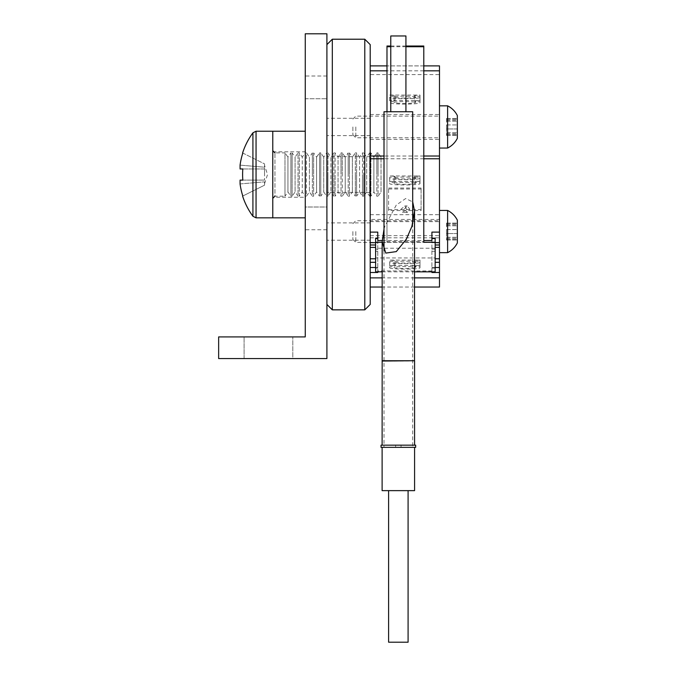 <?xml version="1.0" encoding="UTF-8"?>
<svg xmlns="http://www.w3.org/2000/svg" width="676" height="676" viewBox="0 0 676 676"><rect width="100%" height="100%" fill="white"/><g stroke="black" fill="none" stroke-linecap="round" stroke-linejoin="round"><path stroke-width="0.51" stroke-dasharray="3.38 2.54" d="M396.085 447.343L401.062 447.343L396.085 447.343M396.085 445.171L401.062 445.171L396.085 445.171M406.504 209.171L404.814 205.926L401.071 209.171L402.761 212.425L406.504 209.171M404.307 209.171L407.205 205.926L409.74 209.171L407.205 212.425L404.307 209.171M382.168 360.73L414.54 360.73M382.117 361.043L414.591 361.043M384.762 445.171L414.591 445.171L384.762 445.171M381.036 445.171L415.672 445.171M381.036 447.343L415.672 447.343M384.01 229.105L384.805 226.384L396.271 205.081L405.685 198.516L412.698 201.921M390.779 35.963L405.93 35.963M390.779 111.743L405.93 111.743L390.779 111.743M384.01 111.743L412.698 111.743M412.698 223.663L412.698 447.343L384.01 447.343L412.698 447.343M384.01 250.838L384.01 447.343M382.117 447.343L414.591 447.343L382.117 447.343M382.117 490.641L414.591 490.641M388.607 490.641L408.093 490.641L388.607 490.641M388.607 642.2L408.093 642.2M244.087 358.567L244.087 336.918L292.801 336.918L244.087 336.918L292.801 336.918L244.087 336.918L244.087 358.567L292.801 358.567L292.801 336.918L292.801 358.567L244.087 358.567M305.256 336.918L218.644 336.918L218.644 358.567L326.905 358.567L326.905 33.8L305.256 33.8L305.256 336.918M326.905 207.008L326.905 98.755L326.905 207.008L305.256 207.008L305.256 229.747L305.256 98.755L305.256 207.008L326.905 207.008M326.905 98.755L326.905 76.016L326.905 98.755L305.256 98.755L305.256 76.016L305.256 98.755L326.905 98.755M272.774 197.265L272.774 151.796L272.774 197.265L305.256 197.265L305.256 151.796L305.256 197.265M272.774 151.796L305.256 151.796M272.774 131.228L272.774 217.833L272.774 131.228M305.256 131.228L305.256 217.833L305.256 131.228M381.036 191.959L381.036 157.102L381.036 191.959L378.078 196.184L378.078 174.535L378.078 196.184L376.828 196.184L376.828 174.535L376.828 196.184L373.87 191.959L370.913 196.184L370.913 174.535L370.913 196.184L369.662 196.184L369.662 174.535L369.662 196.184L366.705 191.959L363.756 196.184L363.756 174.535L363.756 196.184L362.505 196.184L362.505 174.535L362.505 196.184L359.548 191.959L356.59 196.184L356.59 174.535L356.59 196.184L355.339 196.184L355.339 174.535L355.339 196.184L352.382 191.959L349.433 196.184L349.433 174.535L349.433 196.184L348.182 196.184L348.182 174.535L348.182 196.184L345.225 191.959L342.267 196.184L342.267 174.535L342.267 196.184L341.017 196.184L341.017 174.535L341.017 196.184L338.059 191.959L335.11 196.184L335.11 174.535L335.11 196.184L333.86 196.184L333.86 174.535L333.86 196.184L330.902 191.959L327.945 196.184L327.945 174.535L327.945 196.184L326.694 196.184L326.694 174.535L326.694 196.184L323.736 191.959L320.779 196.184L320.779 174.535L320.779 196.184L319.537 196.184L319.537 174.535L319.537 196.184L316.579 191.959L313.622 196.184L313.622 174.535L313.622 196.184L312.371 196.184L312.371 174.535L312.371 196.184L309.414 191.959L306.456 196.184L306.456 174.535L306.456 196.184L305.214 196.184L305.214 174.535L305.214 196.184L302.256 191.959L299.299 196.184L299.299 174.535L299.299 196.184L298.048 196.184L298.048 174.535L298.048 196.184L295.091 191.959L292.133 196.184L292.133 174.535L292.133 196.184L290.891 196.184L290.891 174.535L290.891 196.184L287.934 191.959L284.976 196.184L284.976 174.535L284.976 196.184L274.938 196.184L274.938 152.886L274.938 196.184M381.036 157.102L378.078 152.886L378.078 174.535L378.078 152.886L376.828 152.886L376.828 174.535L376.828 152.886L373.87 157.102L373.87 191.959L373.87 157.102L370.913 152.886L370.913 174.535L370.913 152.886L369.662 152.886L369.662 174.535L369.662 152.886L366.705 157.102L366.705 191.959L366.705 157.102L363.756 152.886L363.756 174.535L363.756 152.886L362.505 152.886L362.505 174.535L362.505 152.886L359.548 157.102L359.548 191.959L359.548 157.102L356.59 152.886L356.59 174.535L356.59 152.886L355.339 152.886L355.339 174.535L355.339 152.886L352.382 157.102L352.382 191.959L352.382 157.102L349.433 152.886L349.433 174.535L349.433 152.886L348.182 152.886L348.182 174.535L348.182 152.886L345.225 157.102L345.225 191.959L345.225 157.102L342.267 152.886L342.267 174.535L342.267 152.886L341.017 152.886L341.017 174.535L341.017 152.886L338.059 157.102L338.059 191.959L338.059 157.102L335.11 152.886L335.11 174.535L335.11 152.886L333.86 152.886L333.86 174.535L333.86 152.886L330.902 157.102L330.902 191.959L330.902 157.102L327.945 152.886L327.945 174.535L327.945 152.886L326.694 152.886L326.694 174.535L326.694 152.886L323.736 157.102L323.736 191.959L323.736 157.102L320.779 152.886L320.779 174.535L320.779 152.886L319.537 152.886L319.537 174.535L319.537 152.886L316.579 157.102L316.579 191.959L316.579 157.102L313.622 152.886L313.622 174.535L313.622 152.886L312.371 152.886L312.371 174.535L312.371 152.886L309.414 157.102L309.414 191.959L309.414 157.102L306.456 152.886L306.456 174.535L306.456 152.886L305.214 152.886L305.214 174.535L305.214 152.886L302.256 157.102L302.256 191.959L302.256 157.102L299.299 152.886L299.299 174.535L299.299 152.886L298.048 152.886L298.048 174.535L298.048 152.886L295.091 157.102L295.091 191.959L295.091 157.102L292.133 152.886L292.133 174.535L292.133 152.886L290.891 152.886L290.891 174.535L290.891 152.886L287.934 157.102L287.934 191.959L287.934 157.102L284.976 152.886L284.976 174.535L284.976 152.886L274.938 152.886M242.811 168.958L264.544 168.958L264.544 174.535L264.544 167.2L264.544 168.958L240.073 168.958L264.544 168.958L264.544 180.112L264.544 168.958L240.073 168.958L240.073 165.138L264.544 167.2L264.544 165.324L264.544 167.2L240.073 165.138A70.143 70.143 0 0 1 242.811 153.046L264.544 163.888L264.544 167.2L264.544 163.888L242.811 153.046M252.917 132.817L252.917 216.252M242.811 180.112L264.544 180.112L240.073 180.112L264.544 180.112L240.073 180.112L240.073 183.931A70.143 70.143 0 0 0 242.811 196.015L264.544 185.182L264.544 181.869L264.544 185.182L242.811 196.015M240.073 183.931L264.544 181.869L240.073 183.931M264.544 181.869L264.544 183.745L264.544 181.869M389.689 265.474L389.689 260.083L420.007 260.083L420.007 265.474L389.689 265.474A8.011 0.701 180 0 1 395.105 266.133L395.105 260.742A8.011 0.701 180 0 0 389.689 260.083M389.689 181.354L389.689 175.963L420.007 175.963L420.007 181.354L389.689 181.354A8.011 0.701 0 0 1 395.105 182.013A8.011 0.701 0 0 1 389.689 182.672L389.689 183.661A15.159 1.318 180 0 0 404.848 184.987A15.159 1.318 180 0 0 420.007 183.661L420.007 182.672A8.011 0.701 0 0 1 414.591 182.013A8.011 0.701 0 0 1 420.007 181.354M420.007 183.661L420.007 178.27A15.159 1.318 0 0 1 404.848 179.596A15.159 1.318 0 0 1 389.689 178.27L389.689 177.281A8.011 0.701 180 0 0 395.105 176.622L395.105 182.013M395.105 176.622A8.011 0.701 180 0 0 389.689 175.963M389.689 100.471L389.689 95.079A8.011 0.701 0 0 1 395.105 95.738L395.105 101.13A8.011 0.701 0 0 1 389.689 101.789L389.689 102.786A15.159 1.318 180 0 0 404.848 104.104A15.159 1.318 180 0 0 420.007 102.786L420.007 101.789A8.011 0.701 0 0 1 414.591 101.13A8.011 0.701 0 0 1 420.007 100.471L389.689 100.471A8.011 0.701 0 0 1 395.105 101.13M435.158 248.227L375.619 248.227L375.619 262.313L375.619 257.936L435.158 257.936L435.158 262.313L435.158 244.991L435.158 257.936M370.203 247.374L370.203 262.313L370.203 247.374M439.493 245.025L439.493 262.313L439.493 245.025M375.619 271.845L375.619 238.172M377.783 240.521L377.783 271.845M431.913 271.845L431.913 240.521M435.158 271.845L435.158 238.172M415.672 262.111A10.824 0.946 180 0 0 404.848 261.164A10.824 0.946 180 0 0 394.024 262.111A10.824 0.946 180 0 0 404.848 263.048A10.824 0.946 180 0 0 415.672 262.111L415.672 267.502A10.824 0.946 180 0 0 404.848 266.555A10.824 0.946 180 0 0 394.024 267.502A10.824 0.946 180 0 0 404.848 268.448A10.824 0.946 180 0 0 415.672 267.502M394.024 262.111L394.024 267.502M415.672 177.991A10.824 0.946 180 0 0 404.848 177.044A10.824 0.946 180 0 0 394.024 177.991A10.824 0.946 180 0 0 404.848 178.937A10.824 0.946 180 0 0 415.672 177.991L415.672 183.382A10.824 0.946 0 0 1 404.848 184.328A10.824 0.946 0 0 1 394.024 183.382A10.824 0.946 0 0 1 404.848 182.435A10.824 0.946 0 0 1 415.672 183.382M394.024 177.991L394.024 183.382M415.672 97.107A10.824 0.946 180 0 0 404.848 96.161A10.824 0.946 180 0 0 394.024 97.107A10.824 0.946 180 0 0 404.848 98.054A10.824 0.946 180 0 0 415.672 97.107L415.672 102.498A10.824 0.946 0 0 1 404.848 103.445A10.824 0.946 0 0 1 394.024 102.498A10.824 0.946 0 0 1 404.848 101.552A10.824 0.946 0 0 1 415.672 102.498M394.024 97.107L394.024 102.498M370.203 219.463L370.203 242.447L370.203 219.463L439.493 219.463L439.493 214.706L439.493 242.447L439.493 219.463M439.493 139.349L439.493 114.498L439.493 139.349M370.203 139.349L370.203 114.498L370.203 139.349M370.203 272.496L370.203 65.885L370.203 272.496M388.607 210.557L388.607 188.038L388.607 210.557L421.089 210.557L421.089 188.038L421.089 210.557M388.607 188.984L421.089 188.984M382.185 240.521L423.793 240.521M423.793 158.784L384.01 158.784M431.913 270.958L377.783 270.958M414.54 277.887L382.168 277.887M389.689 95.079L420.007 95.079L420.007 100.471M439.493 287.038L439.493 74.588L370.203 74.588M414.54 287.038L382.168 287.038M439.493 74.588L439.493 65.91L370.203 65.91M423.793 156.021L384.01 156.021M370.203 235.637L439.493 235.637M370.203 221.635L439.493 221.635M370.203 237.808L439.493 237.808M420.007 267.78L420.007 262.389A15.159 1.318 0 0 1 404.848 263.716A15.159 1.318 0 0 1 389.689 262.389L389.689 267.78A15.159 1.318 180 0 0 404.848 269.107A15.159 1.318 180 0 0 420.007 267.78L420.007 266.792A8.011 0.701 180 0 1 414.591 266.133A8.011 0.701 180 0 1 420.007 265.474M389.689 267.78L389.689 266.792A8.011 0.701 180 0 0 395.105 266.133M389.689 262.389L389.689 266.792M420.007 260.083A8.011 0.701 180 0 0 414.591 260.742A8.011 0.701 180 0 0 420.007 261.401L420.007 266.792M420.007 262.389L420.007 261.401M389.689 261.401A8.011 0.701 180 0 0 395.105 260.742M389.689 177.281L389.689 182.672M389.689 178.27L389.689 183.661M420.007 175.963A8.011 0.701 180 0 0 414.591 176.622A8.011 0.701 180 0 0 420.007 177.281L420.007 182.672M420.007 178.27L420.007 177.281M420.007 102.786L420.007 97.386A15.159 1.318 0 0 1 404.848 98.713A15.159 1.318 0 0 1 389.689 97.386L389.689 101.789M389.689 97.386L389.689 102.786M420.007 97.386L420.007 96.398A8.011 0.701 0 0 1 414.591 95.738A8.011 0.701 0 0 1 420.007 95.079M395.105 95.738A8.011 0.701 0 0 1 389.689 96.398M420.007 96.398L420.007 101.789M431.913 272.496L431.913 232.121M431.913 242.692L435.158 242.692M431.913 267.493L435.158 267.493M377.783 272.496L377.783 232.121M377.783 267.493L375.619 267.493M377.783 242.692L375.619 242.692M388.607 209.611L421.089 209.611M388.607 188.038L421.089 188.038M375.619 248.227L375.619 257.936M390.779 46.019L405.93 46.019M390.779 46.728L405.93 46.728M423.793 46.019L423.793 242.253M386.985 46.019L386.985 241.552L423.793 241.552M382.168 242.253L386.985 242.253L386.985 111.743M386.985 241.552L386.985 242.253M382.168 271.845L414.54 271.845M370.203 304.437L370.203 44.624M364.795 39.216L364.795 309.853M326.905 45.123L326.905 304.437L326.905 45.123M332.313 309.853L332.313 39.216M326.905 192.33L326.905 156.671L326.905 192.33M370.203 192.33L370.203 156.671L370.203 192.33M326.905 240.183L326.905 222.894L326.905 240.183M370.203 240.183L370.203 222.894L370.203 240.183M326.905 135.572L326.905 118.283L326.905 135.572M370.203 135.572L370.203 118.283L370.203 135.572M352.889 126.944L352.889 134.845L352.889 126.944M355.804 126.944L355.804 137.769L355.804 126.944M446.523 122.212L446.523 118.469L446.523 122.212M457.356 128.939L446.523 128.939L446.523 124.95L446.523 132.673L446.523 128.939L457.356 128.939L457.356 118.469L457.356 133.4M446.523 133.4L446.523 135.42L446.523 133.4M457.356 115.579L457.356 138.31M447.613 105.836L447.613 148.052M439.493 126.944L439.493 148.052L439.493 126.944M352.889 231.555L352.889 239.456L352.889 231.555M355.804 231.555L355.804 242.38L355.804 231.555M446.523 226.815L446.523 223.08L446.523 226.815M457.356 233.55L446.523 233.55L446.523 229.561L446.523 237.284L446.523 233.55L457.356 233.55L457.356 223.08L457.356 238.011M446.523 238.011L446.523 240.031L446.523 238.011M457.356 220.19L457.356 242.921M447.613 210.447L447.613 252.663M439.493 231.555L439.493 252.663L439.493 231.555M256.052 131.228L256.052 217.833M375.619 249.199L377.783 249.199M431.913 249.199L435.158 249.199M423.793 70.828L386.985 70.828M431.913 251.311L435.158 251.311M431.913 268.093L435.158 268.093M375.619 251.311L377.783 251.311M375.619 268.093L377.783 268.093M446.523 121.215L457.356 121.215L446.523 121.215M446.523 134.668L457.356 134.668L446.523 134.668M446.523 119.221L457.356 119.221L446.523 119.221M446.523 124.95L457.356 124.95L446.523 124.95M446.523 132.673L457.356 132.673L446.523 132.673M446.523 225.826L457.356 225.826L446.523 225.826M446.523 239.279L457.356 239.279L446.523 239.279M446.523 223.832L457.356 223.832L446.523 223.832M446.523 229.561L457.356 229.561L446.523 229.561M446.523 237.284L457.356 237.284L446.523 237.284M401.062 447.343L401.062 445.171M395.646 447.343L395.646 445.171M407.205 205.926L404.814 205.926M407.205 212.425L402.761 212.425M326.905 229.747L305.256 229.747M326.905 76.016L305.256 76.016M264.544 183.745L267.544 174.535L264.544 165.324M370.203 214.706L439.493 214.706M370.203 139.4L439.493 139.4M423.793 65.885L386.985 65.885M370.203 114.498L439.493 114.498M370.203 242.447L439.493 242.447M414.591 95.738L414.591 101.13M414.591 176.622L414.591 182.013M414.591 260.742L414.591 266.133M370.203 156.671L326.905 156.671M370.203 222.894L326.905 222.894M370.203 118.283L326.905 118.283M370.203 135.606L326.905 135.606M370.203 240.217L326.905 240.217M370.203 192.398L326.905 192.398M352.889 134.845L355.804 137.769L439.493 137.769M446.523 135.42L457.356 135.42L446.523 135.42M352.889 119.044L355.804 116.12L439.493 116.12M446.523 118.469L457.356 118.469L446.523 118.469M446.523 120.252L457.356 120.252M446.523 133.645L457.356 133.645M352.889 239.456L355.804 242.38L439.493 242.38M446.523 240.031L457.356 240.031L446.523 240.031M352.889 223.655L355.804 220.731L439.493 220.731M446.523 223.08L457.356 223.08L446.523 223.08M446.523 224.855L457.356 224.855M446.523 238.256L457.356 238.256"/><path stroke-width="1.01" d="M412.698 201.921L414.54 211.047L414.54 360.73L382.168 360.73L382.117 445.171M414.54 360.73L382.117 361.043M415.672 445.171L381.036 445.171L381.036 447.343L415.672 447.343L415.672 445.171M414.54 211.047L411.904 226.384L406.445 239.042L396.288 251.607L385.793 253.086L382.168 241.712L384.01 229.105M390.779 111.743L390.779 35.963L405.93 35.963L405.93 111.743M384.01 250.838L384.01 111.743L412.698 111.743L412.698 223.663M414.591 447.343L414.591 490.641L382.117 490.641L382.117 447.343M408.093 490.641L408.093 642.2L388.607 642.2L388.607 490.641M305.256 336.918L218.644 336.918L218.644 358.567L326.905 358.567L326.905 33.8L305.256 33.8L305.256 336.918M305.256 217.833L272.774 217.833L272.774 131.228L305.256 131.228M256.052 217.833L256.052 131.228L272.774 131.228L272.774 217.833L256.052 217.833L252.917 216.252L252.917 132.817A70.363 70.363 0 0 0 242.608 152.945L242.608 152.945M242.811 168.958A69.569 62.26 90 0 0 242.811 180.112A69.569 62.26 90 0 1 242.811 168.958L240.073 168.958L240.073 165.138A70.143 70.143 0 0 1 242.811 153.046M242.811 196.015L242.811 196.015A70.143 70.143 0 0 1 240.073 183.931L240.073 180.112L242.811 180.112M252.917 216.252A70.363 70.363 0 0 1 242.608 196.116M375.619 247.374L370.203 247.374M431.913 271.845L431.913 272.496L439.493 272.496L439.493 258.79L435.158 258.79M370.203 232.121L377.783 232.121L377.783 240.521L382.185 240.521M423.793 240.521L431.913 240.521L431.913 232.121L439.493 232.121L439.493 158.784L423.793 158.784M384.01 158.784L370.203 158.784M377.783 271.845L377.783 272.496L370.203 272.496M439.493 272.496L439.493 277.887L414.54 277.887M382.168 277.887L370.203 277.887M439.493 277.887L439.493 287.038L414.54 287.038M382.168 287.038L370.203 287.038M435.158 247.374L439.493 247.374L439.493 232.121M439.493 65.91L439.493 158.784M439.493 156.021L423.793 156.021M384.01 156.021L370.203 156.021M435.158 242.692L439.493 242.692M435.158 267.493L439.493 267.493M375.619 267.493L370.203 267.493M375.619 242.692L370.203 242.692M431.913 238.172L435.158 238.172L435.158 271.845L414.54 271.845M377.783 238.172L375.619 238.172L375.619 271.845L382.168 271.845M405.93 46.019L423.793 46.019L423.793 242.253L435.158 242.253M386.985 111.743L386.985 46.019L390.779 46.019M386.985 46.728L390.779 46.728M405.93 46.728L423.793 46.728M375.619 242.253L382.168 242.253M439.493 247.374L439.493 258.79M375.619 258.79L370.203 258.79M364.795 39.216L370.203 44.624L370.203 304.437L364.795 309.853L364.795 39.216L332.313 39.216L332.313 309.853L364.795 309.853M457.356 133.4L457.356 128.939M447.613 105.836L447.613 148.052C451.914 145.864 455.168 142.619 457.356 138.31L457.356 115.579C455.168 111.27 451.914 108.025 447.613 105.836L439.493 105.836M457.356 238.011L457.356 233.55M447.613 210.447L447.613 252.663C451.914 250.475 455.168 247.23 457.356 242.921L457.356 220.19C455.168 215.881 451.914 212.636 447.613 210.447L439.493 210.447M439.493 70.828L423.793 70.828M386.985 70.828L370.203 70.828M431.913 238.501L435.158 238.501M375.619 238.501L377.783 238.501M414.591 361.043L414.591 445.171M382.168 241.712L382.168 360.73M274.938 152.886L272.774 150.714M256.052 131.228L252.917 132.817M274.938 196.184L272.774 198.347M375.619 244.991L370.203 244.991M375.619 262.313L370.203 262.313M435.158 262.313L439.493 262.313M439.493 65.885L423.793 65.885M386.985 65.885L370.203 65.885M435.158 244.991L439.493 244.991M326.905 304.437L332.313 309.853M326.905 44.624L332.313 39.216M447.613 148.052L439.493 148.052M447.613 252.663L439.493 252.663"/></g></svg>
